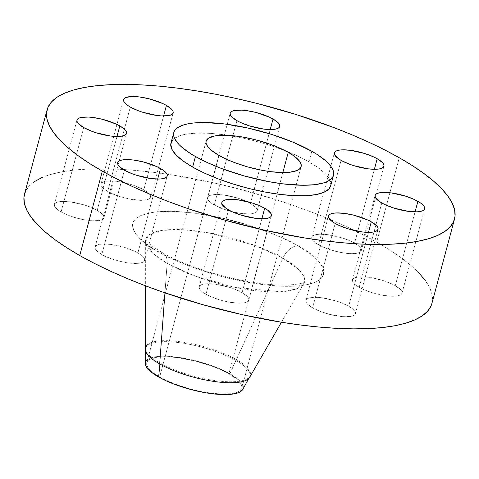 <?xml version="1.0" encoding="UTF-8"?>
<svg xmlns="http://www.w3.org/2000/svg" width="479" height="479" viewBox="0 0 479 479"><rect width="100%" height="100%" fill="white"/><g stroke="black" fill="none" stroke-linecap="round" stroke-linejoin="round"><path stroke-width="0.36" stroke-dasharray="2.4 1.8" d="M107.697 191.432A25.65 7.371 15 0 0 134.048 199.815A25.65 7.371 15 0 0 150.532 197.258A25.65 7.371 15 0 0 143.814 189.804L163.596 115.972L143.814 189.804L148.969 193.576L150.256 195.33L150.598 196.899L149.981 198.228L148.436 199.27L146.023 199.971L138.976 200.294L125.061 198.055L115.607 195.085L107.697 191.432L102.536 187.66L101.255 185.906L100.913 184.337L101.524 183.002L103.069 181.966L105.488 181.26L112.529 180.942L116.888 181.343L131.282 184.553L135.904 186.151L143.814 189.804A25.65 7.371 15 0 0 117.463 181.421A25.65 7.371 15 0 0 100.979 183.978A25.65 7.371 15 0 0 107.697 191.432L124.39 129.132L107.697 191.432M130.306 107.051L124.39 129.132L130.306 107.051M214.311 205.024A25.65 7.371 15 0 0 240.662 213.406A25.65 7.371 15 0 0 257.145 210.85A25.65 7.371 15 0 0 250.421 203.395L270.204 129.564L250.421 203.395L255.582 207.167L256.864 208.922L257.205 210.491L256.594 211.82L255.05 212.856L252.637 213.562L249.439 213.909L241.23 213.484L231.668 211.646L222.22 208.67L214.311 205.024L209.149 201.246L207.868 199.498L207.527 197.923L208.137 196.594L209.682 195.558L212.095 194.851L219.143 194.534L223.501 194.935L237.895 198.138L246.745 201.515L250.421 203.395A25.65 7.371 15 0 0 224.07 195.007A25.65 7.371 15 0 0 207.587 197.57A25.65 7.371 15 0 0 214.311 205.024L236.919 120.642L214.311 205.024M318.475 244.745A25.65 7.371 15 0 0 344.826 253.134A25.65 7.371 15 0 0 361.31 250.571A25.65 7.371 15 0 0 354.592 243.116L374.374 169.285L354.592 243.116L359.753 246.895L361.034 248.643L361.376 250.218L360.765 251.547L359.22 252.583L356.801 253.289L349.76 253.607L340.701 252.451L331.007 250.002L322.157 246.625L315.493 242.841L312.033 239.219L311.691 237.65L312.308 236.321L313.853 235.285L316.266 234.578L319.463 234.231L327.672 234.656L342.06 237.865L350.915 241.242L354.592 243.116A25.65 7.371 15 0 0 328.241 234.734A25.65 7.371 15 0 0 311.757 237.297A25.65 7.371 15 0 0 318.475 244.745L341.09 160.369L318.475 244.745M359.184 287.334A25.65 7.371 15 0 0 385.535 295.723A25.65 7.371 15 0 0 402.019 293.16A25.65 7.371 15 0 0 395.295 285.706L415.077 211.874L395.295 285.706L400.456 289.484L401.737 291.232L402.079 292.807L401.468 294.136L399.923 295.172L397.504 295.878L390.463 296.196L381.404 295.04L371.71 292.591L362.86 289.214L356.196 285.43L354.023 283.562L352.742 281.808L352.4 280.239L353.011 278.91L354.556 277.874L356.969 277.167L360.166 276.82L368.375 277.245L382.769 280.454L391.618 283.831L395.295 285.706A25.65 7.371 15 0 0 368.944 277.323A25.65 7.371 15 0 0 352.46 279.886A25.65 7.371 15 0 0 359.184 287.334L375.877 225.034L359.184 287.334M381.793 202.958L375.877 225.034L381.793 202.958M312.577 307.841A25.65 7.371 15 0 0 338.928 316.224A25.65 7.371 15 0 0 355.412 313.667A25.65 7.371 15 0 0 348.694 306.213L368.477 232.381L348.694 306.213L353.849 309.985L355.137 311.739L355.478 313.308L354.861 314.643L353.322 315.679L350.903 316.385L343.856 316.703L329.941 314.464L320.487 311.494L312.577 307.841L307.422 304.069L306.135 302.315L305.794 300.746L306.41 299.417L307.949 298.375L310.368 297.675L317.415 297.351L321.774 297.752L336.162 300.962L340.785 302.56L348.694 306.213A25.65 7.371 15 0 0 322.343 297.83A25.65 7.371 15 0 0 305.859 300.387A25.65 7.371 15 0 0 312.577 307.841L335.186 223.459L312.577 307.841M205.97 294.25A25.65 7.371 15 0 0 232.321 302.638A25.65 7.371 15 0 0 248.799 300.076A25.65 7.371 15 0 0 242.081 292.621L261.863 218.789L242.081 292.621L247.242 296.399L248.523 298.148L248.864 299.722L248.254 301.052L246.709 302.087L244.29 302.794L237.249 303.111L228.19 301.956L218.496 299.507L209.646 296.13L202.982 292.346L200.809 290.478L199.527 288.723L199.186 287.155L199.797 285.825L201.342 284.783L203.755 284.083L206.952 283.736L215.161 284.161L229.555 287.37L234.171 288.969L242.081 292.621A25.65 7.371 15 0 0 215.73 284.239A25.65 7.371 15 0 0 199.246 286.795A25.65 7.371 15 0 0 205.97 294.25L228.579 209.874L205.97 294.25M61.096 211.94A25.65 7.371 15 0 0 87.447 220.322A25.65 7.371 15 0 0 103.931 217.759A25.65 7.371 15 0 0 97.207 210.311L116.99 136.479L97.207 210.311L102.368 214.083L103.65 215.837L103.991 217.406L103.38 218.735L101.835 219.771L99.416 220.478L92.375 220.795L83.316 219.639L73.622 217.191L64.773 213.814L58.109 210.03L54.654 206.413L54.313 204.838L54.923 203.509L56.468 202.473L58.881 201.767L62.078 201.419L70.287 201.851L84.681 205.054L93.531 208.431L97.207 210.311A25.65 7.371 15 0 0 70.856 201.922A25.65 7.371 15 0 0 54.372 204.485A25.65 7.371 15 0 0 61.096 211.94L83.705 127.558L61.096 211.94M101.799 254.529A25.65 7.371 15 0 0 128.15 262.911A25.65 7.371 15 0 0 144.634 260.348A25.65 7.371 15 0 0 137.91 252.9L157.693 179.068L137.91 252.9L143.071 256.672L144.353 258.426L144.694 259.995L144.083 261.324L142.538 262.36L140.125 263.067L136.928 263.414L128.719 262.989L119.163 261.151L109.709 258.175L101.799 254.529L96.638 250.751L95.357 249.002L95.016 247.427L95.626 246.098L97.171 245.062L99.59 244.356L102.781 244.009L110.99 244.44L125.384 247.643L134.234 251.02L137.91 252.9A25.65 7.371 15 0 0 111.559 244.512A25.65 7.371 15 0 0 95.082 247.074A25.65 7.371 15 0 0 101.799 254.529L124.408 170.147L101.799 254.529M250.385 375.243A54.151 15.562 -165 0 1 215.586 380.649A54.151 15.562 -165 0 1 159.956 362.95L159.86 364.022L159.956 362.95A54.151 15.562 -165 0 1 145.616 348.299A54.151 15.562 -165 0 1 178.853 341.587A54.151 15.562 -165 0 1 236.195 359.507A54.151 15.562 -165 0 1 250.385 375.243L250.122 376.225A54.151 15.562 15 0 0 235.931 360.489L282.879 258.109A17.1 11.005 -60.4 0 1 297.728 245.685A17.1 11.005 119.6 0 0 282.879 258.109L299.297 270.084L304.033 277L303.716 283.688L296.1 289.088L280.508 291.777L234.704 287.298L192.863 275.18L167.135 263.336A17.1 11.005 119.6 0 0 162.95 252.96A17.1 11.005 119.6 0 0 158.663 251.96C169.159 258.498 186.948 265.755 212.017 273.748C236.806 281.287 270.599 287.394 293.944 286.179C344.515 283.346 319.756 256.487 297.728 245.685L309.218 253.032L317.595 260.217L320.511 263.666L322.541 266.965L323.654 270.096L323.852 273.018L323.133 275.706L321.493 278.137L318.96 280.287L315.547 282.137L306.249 284.849L300.441 285.694L293.944 286.179L279.113 286.077L262.33 284.538L244.23 281.628L216.155 274.946L189.115 266.019L172.823 259.187L165.441 255.606L152.55 248.284L142.568 240.979L138.79 237.428L135.88 233.98L133.851 230.674L132.737 227.549L132.533 224.627L133.258 221.939L134.898 219.508L137.431 217.358L140.844 215.508L150.143 212.796L155.95 211.952L169.578 211.335L177.278 211.568L194.061 213.107L221.484 217.957L249.481 225.459L275.653 234.973L290.951 242.039L297.728 245.685C287.232 239.147 269.443 231.89 244.374 223.897C219.586 216.358 185.792 210.251 162.447 211.467C111.876 214.299 136.635 241.159 158.663 251.96A17.1 11.005 -60.4 0 1 162.95 252.96A17.1 11.005 -60.4 0 1 167.135 263.336A82.214 23.627 -165 0 1 145.359 241.26A82.214 23.627 -165 0 1 195.558 230.866A82.214 23.627 -165 0 1 282.879 258.109L229.896 373.788A50.594 14.538 15 0 0 176.32 357.041A50.594 14.538 15 0 0 145.269 363.31M243.176 386.29L242.775 389.427A50.594 14.538 15 0 0 229.896 373.788L236.195 359.507A54.151 15.562 -165 0 1 249.972 376.26A54.151 15.562 -165 0 1 213.85 380.404A54.151 15.562 -165 0 1 159.956 362.95L159.693 363.926L159.956 362.95A54.151 15.562 -165 0 1 145.772 347.215A54.151 15.562 -165 0 1 180.565 341.808A54.151 15.562 -165 0 1 236.195 359.507L235.931 360.489A54.151 15.562 15 0 0 178.416 342.545A54.151 15.562 15 0 0 145.353 349.389M164.95 292.855L167.135 263.336L164.95 292.855M431.92 303.411A210.91 60.605 15 0 0 376.662 242.123L399.27 157.741L376.662 242.123A210.91 60.605 15 0 0 159.998 173.182A210.91 60.605 15 0 0 24.471 194.234M330.642 185.834A82.651 23.752 15 0 0 308.985 161.818L311.811 151.268L308.985 161.818A82.651 23.752 15 0 0 285.4 150.783A82.651 23.752 15 0 0 227.675 135.317A82.651 23.752 15 0 0 170.967 143.047M159.663 376.955A49.181 14.131 15 0 0 210.185 393.031A49.181 14.131 15 0 0 241.787 388.122A49.181 14.131 15 0 0 228.902 373.83L282.832 172.56L228.902 373.83A49.181 14.131 15 0 0 178.38 357.753A49.181 14.131 15 0 0 146.778 362.663A49.181 14.131 15 0 0 159.663 376.955L213.257 176.919L159.663 376.955L153.939 373.297L149.765 369.716L148.316 368.004L146.754 364.8L147.011 362.004L149.089 359.729L152.903 358.047L158.309 357.035L168.931 356.843L177.284 357.609L195.612 361.136L213.736 366.83L221.849 370.231L228.902 373.83L236.913 379.296L240.242 382.781L241.811 385.984L241.548 388.78L239.47 391.062L237.776 391.978L230.249 393.75L219.633 393.942L206.832 392.535L192.947 389.649L179.182 385.541L170.656 382.29L159.663 376.955M219.011 155.459L213.257 176.919L219.011 155.459M330.666 185.756L330.845 184.69L329.744 179.625L325.612 173.979L318.601 167.967L308.985 161.818L297.136 155.771L283.502 150.053L268.617 144.892L253.044 140.485L237.386 136.994L222.244 134.557L208.197 133.27L195.791 133.186L185.499 134.3L177.715 136.569L172.739 139.91M431.938 303.339L432.441 300.483L432.016 294.244L429.633 287.562L425.304 280.514M419.083 273.156L411.018 265.564L401.192 257.81L389.702 249.972L376.662 242.123L362.184 234.339L346.419 226.693L329.516 219.256L311.637 212.107L292.956 205.311L273.647 198.935L233.914 187.684L213.862 182.912L174.374 175.32L155.316 172.566L136.958 170.548L119.475 169.285L103.039 168.788L87.813 169.063L73.94 170.099L61.546 171.901L50.762 174.44L41.685 177.697M34.404 181.637L28.991 186.223L25.495 191.414M282.879 258.109A82.214 23.627 -165 0 1 303.716 283.688A82.214 23.627 -165 0 1 248.685 289.795A82.214 23.627 -165 0 1 167.135 263.336L152.561 253.151L145.359 241.26L149.4 234.578L162.459 230.339L183.613 229.77L208.964 232.914L254.882 245.416L282.879 258.109M249.655 377.338A54.151 15.562 15 0 0 235.931 360.489A54.151 15.562 15 0 0 180.302 342.79A54.151 15.562 15 0 0 145.508 348.191L145.772 347.215M242.667 384.829L241.566 382.996L238.141 379.41L229.896 373.788L222.639 370.081L214.299 366.585L200.45 362.01L181.367 357.759L168.201 356.31L160.603 356.256L154.304 356.939L149.538 358.328L147.658 359.37M145.652 361.621L145.269 363.298M150.532 197.258L173.141 112.876M257.145 210.85L279.754 126.468M361.31 250.571L383.919 166.189M402.019 293.16L424.628 208.778M355.412 313.667L378.021 229.285M248.799 300.076L271.413 215.694M103.931 217.759L126.54 133.384M144.634 260.348L167.243 175.973M281.466 322.235L303.716 283.688L305.183 281.915C305.824 281.868 299.507 285.209 282.299 285.023C248.703 285.227 191.63 269.875 162.872 252.912C155.4 248.571 150.178 244.847 147.203 241.727L144.975 238.985L145.359 241.26L145.359 285.765M145.616 348.299L145.556 350.856M241.787 388.122L301.135 166.626M146.778 362.663L206.12 141.179M249.972 376.26L248.745 378.506M95.082 247.074L117.69 162.692M54.372 204.485L76.981 120.103M199.246 286.795L221.855 202.419M305.859 300.387L328.468 216.005M352.46 279.886L375.063 195.528M311.757 237.297L334.366 152.915M207.587 197.57L230.201 113.188M100.979 183.978L123.582 99.62"/><path stroke-width="0.72" d="M166.423 105.422A25.65 7.371 -165 0 1 173.141 112.876A25.65 7.371 -165 0 1 156.657 115.439A25.65 7.371 -165 0 1 130.306 107.051L138.215 110.703L142.838 112.302L157.226 115.511L161.585 115.912L168.632 115.595L171.051 114.888L172.59 113.852L173.206 112.523L172.865 110.948L171.578 109.194L166.423 105.422L162.74 103.548L149.059 98.8L139.503 96.962L131.288 96.536L125.678 97.584L124.139 98.626L123.522 99.955L123.863 101.524L127.324 105.146L130.306 107.051A25.65 7.371 -165 0 1 123.588 99.596A25.65 7.371 -165 0 1 140.072 97.039A25.65 7.371 -165 0 1 166.423 105.422L163.596 115.972L166.423 105.422M273.03 119.014A25.65 7.371 -165 0 1 279.754 126.468A25.65 7.371 -165 0 1 263.27 129.025A25.65 7.371 -165 0 1 236.919 120.642L240.596 122.522L249.445 125.893L263.839 129.102L268.198 129.504L275.245 129.18L277.658 128.48L279.203 127.438L279.814 126.109L279.473 124.54L278.191 122.786L276.018 120.924L269.354 117.133L255.672 112.391L246.11 110.553L241.751 110.152L234.71 110.469L232.291 111.176L230.746 112.212L230.136 113.547L230.477 115.116L231.758 116.87L236.919 120.642A25.65 7.371 -165 0 1 230.201 113.188A25.65 7.371 -165 0 1 246.679 110.631A25.65 7.371 -165 0 1 273.03 119.014L270.204 129.564L273.03 119.014M377.201 158.735A25.65 7.371 -165 0 1 383.919 166.189A25.65 7.371 -165 0 1 367.441 168.752A25.65 7.371 -165 0 1 341.09 160.369L348.993 164.016L353.616 165.62L368.01 168.83L376.219 169.255L379.41 168.907L381.829 168.201L383.374 167.165L383.984 165.836L383.643 164.267L382.362 162.513L377.201 158.735L373.524 156.861L364.675 153.484L350.281 150.28L342.072 149.849L338.875 150.196L336.462 150.903L334.917 151.939L334.306 153.268L334.647 154.843L338.102 158.459L341.09 160.369A25.65 7.371 -165 0 1 334.366 152.915A25.65 7.371 -165 0 1 350.85 150.352A25.65 7.371 -165 0 1 377.201 158.735L374.374 169.285L377.201 158.735M417.904 201.324A25.65 7.371 -165 0 1 424.628 208.778A25.65 7.371 -165 0 1 408.144 211.341A25.65 7.371 -165 0 1 381.793 202.958L385.469 204.832L394.319 208.209L408.713 211.419L416.922 211.844L420.119 211.496L422.532 210.79L424.077 209.754L424.687 208.425L424.346 206.856L423.065 205.102L420.891 203.234L414.227 199.45L405.378 196.073L390.984 192.869L382.775 192.438L379.584 192.786L377.165 193.492L375.62 194.528L375.009 195.857L375.35 197.432L378.805 201.048L381.793 202.958A25.65 7.371 -165 0 1 375.069 195.504A25.65 7.371 -165 0 1 391.553 192.941A25.65 7.371 -165 0 1 417.904 201.324L415.077 211.874L417.904 201.324M371.303 221.831A25.65 7.371 -165 0 1 378.021 229.285A25.65 7.371 -165 0 1 361.537 231.848A25.65 7.371 -165 0 1 335.186 223.459L338.869 225.34L347.718 228.717L362.112 231.92L366.471 232.321L373.512 232.004L375.931 231.297L377.476 230.261L378.087 228.932L377.745 227.357L376.464 225.609L371.303 221.831L367.627 219.957L353.939 215.209L344.383 213.371L336.174 212.945L332.977 213.293L330.564 213.999L329.019 215.035L328.402 216.364L328.744 217.933L332.204 221.555L335.186 223.459A25.65 7.371 -165 0 1 328.468 216.005A25.65 7.371 -165 0 1 344.952 213.448A25.65 7.371 -165 0 1 371.303 221.831L368.477 232.381L371.303 221.831M264.689 208.239A25.65 7.371 -165 0 1 271.413 215.694A25.65 7.371 -165 0 1 254.93 218.256A25.65 7.371 -165 0 1 228.579 209.874L232.255 211.748L241.105 215.125L255.499 218.328L263.707 218.759L266.905 218.412L269.318 217.706L270.863 216.67L271.473 215.34L271.132 213.766L267.677 210.149L261.013 206.365L252.164 202.988L237.77 199.785L229.561 199.354L226.363 199.701L223.95 200.408L222.406 201.443L221.795 202.773L222.136 204.347L225.591 207.964L228.579 209.874A25.65 7.371 -165 0 1 221.855 202.419A25.65 7.371 -165 0 1 238.338 199.857A25.65 7.371 -165 0 1 264.689 208.239L261.863 218.789L264.689 208.239M119.816 125.929A25.65 7.371 -165 0 1 126.54 133.384A25.65 7.371 -165 0 1 110.056 135.94A25.65 7.371 -165 0 1 83.705 127.558L91.615 131.21L96.231 132.809L110.625 136.018L118.834 136.443L122.031 136.096L124.444 135.395L125.989 134.354L126.6 133.024L126.258 131.456L124.977 129.701L122.804 127.833L116.14 124.049L102.458 119.307L92.896 117.469L88.537 117.068L81.496 117.385L79.077 118.091L77.532 119.127L76.921 120.457L77.263 122.031L78.544 123.786L83.705 127.558A25.65 7.371 -165 0 1 76.981 120.103A25.65 7.371 -165 0 1 93.465 117.541A25.65 7.371 -165 0 1 119.816 125.929L116.99 136.479L119.816 125.929M160.525 168.518A25.65 7.371 -165 0 1 167.243 175.973A25.65 7.371 -165 0 1 150.759 178.529A25.65 7.371 -165 0 1 124.408 170.147L132.318 173.799L136.94 175.398L151.328 178.607L159.537 179.032L162.734 178.685L165.147 177.984L166.692 176.943L167.309 175.613L166.967 174.045L163.507 170.422L156.843 166.638L143.161 161.896L133.599 160.058L129.24 159.657L122.199 159.974L119.78 160.681L118.235 161.716L117.624 163.046L117.966 164.62L119.247 166.375L124.408 170.147A25.65 7.371 -165 0 1 117.69 162.692A25.65 7.371 -165 0 1 134.174 160.13A25.65 7.371 -165 0 1 160.525 168.518L157.693 179.068L160.525 168.518M145.556 350.856L145.269 363.31A50.594 14.538 15 0 0 158.663 377.003L159.86 364.022L158.663 377.003A50.594 14.538 15 0 0 209.018 393.307A50.594 14.538 15 0 0 242.769 389.433L248.745 378.506M145.359 285.765L145.353 349.389A54.151 15.562 15 0 0 159.693 363.926A54.151 15.562 15 0 0 215.322 381.631A54.151 15.562 15 0 0 250.122 376.225M145.508 348.191A54.151 15.562 15 0 0 159.693 363.926L164.95 292.855L159.693 363.926A54.151 15.562 15 0 0 213.412 381.356A54.151 15.562 15 0 0 249.655 377.338L281.466 322.235M102.338 171.141A210.91 60.605 -165 0 1 47.08 109.853A210.91 60.605 -165 0 1 182.607 88.807A210.91 60.605 -165 0 1 399.27 157.741L412.317 165.59L423.801 173.434L433.627 181.182L441.692 188.774L447.913 196.133L452.242 203.186L454.625 209.862L455.05 216.107L453.505 221.849L450.009 227.04L444.596 231.626L437.315 235.566L428.238 238.823L417.454 241.362L405.06 243.164L391.187 244.206L375.961 244.476L359.525 243.979L342.042 242.715L323.684 240.697L304.626 237.943L265.138 230.351L225.1 220.22L186.044 207.952L167.363 201.156L149.484 194.007L132.581 186.576L116.816 178.93L102.338 171.141L89.298 163.291L77.808 155.453L67.982 147.7L59.917 140.107L53.696 132.755L49.367 125.702L46.984 119.02L46.559 112.781L48.104 107.039L51.6 101.847L57.013 97.255L64.294 93.315L73.371 90.058L84.154 87.519L96.548 85.723L110.421 84.681L125.654 84.406L142.083 84.903L159.567 86.172L177.925 88.19L196.983 90.938L216.562 94.399L236.476 98.536L256.522 103.302L296.256 114.559L334.246 127.725L352.125 134.874L369.028 142.311L384.793 149.957L399.27 157.741A210.91 60.605 -165 0 1 454.529 219.029A210.91 60.605 -165 0 1 319.002 240.081A210.91 60.605 -165 0 1 102.338 171.141L79.73 255.523L102.338 171.141M47.08 109.853L24.471 194.234A210.91 60.605 15 0 0 79.73 255.523A210.91 60.605 15 0 0 296.393 324.463A210.91 60.605 15 0 0 431.92 303.411L454.529 219.029M195.45 156.519A82.651 23.752 -165 0 1 173.793 132.503A82.651 23.752 -165 0 1 226.908 124.253A82.651 23.752 -165 0 1 311.811 151.268L316.924 154.346L325.277 160.453L330.875 166.315L332.57 169.075L333.51 171.698L333.671 174.14L333.067 176.392L331.696 178.428L329.576 180.224L326.726 181.769L323.163 183.044L314.086 184.744L302.68 185.259L282.191 183.78L267.048 181.343L243.554 175.757L220.933 168.285L207.299 162.567L195.45 156.519L190.337 153.442L181.984 147.334L178.823 144.359L174.691 138.712L173.757 136.096L173.59 133.647L174.194 131.396L175.565 129.366L177.685 127.564L184.098 124.744L188.325 123.75L193.181 123.043L204.587 122.528L225.07 124.013L248.014 128.067L271.443 134.348L293.34 142.311L311.811 151.268A82.651 23.752 -165 0 1 333.468 175.284A82.651 23.752 -165 0 1 280.359 183.535A82.651 23.752 -165 0 1 195.45 156.519L192.624 167.069L195.45 156.519M173.793 132.503L170.967 143.047A82.651 23.752 15 0 0 192.624 167.069A82.651 23.752 15 0 0 277.533 194.085A82.651 23.752 15 0 0 330.642 185.834L333.468 175.284M288.25 152.334A49.181 14.131 -165 0 1 301.135 166.626A49.181 14.131 -165 0 1 269.533 171.53A49.181 14.131 -165 0 1 219.011 155.459A49.181 14.131 -165 0 1 206.126 141.167A49.181 14.131 -165 0 1 237.728 136.258A49.181 14.131 -165 0 1 288.25 152.334L282.832 172.56L288.25 152.334L277.257 146.999L268.731 143.748L254.966 139.64L241.081 136.755L232.357 135.641L220.897 135.294L214.772 135.958L208.443 138.227L206.365 140.509L206.006 141.85L206.102 143.305L207.664 146.502L210.999 149.993L219.011 155.459L226.064 159.058L234.171 162.459L247.637 166.902L261.618 170.231L270.623 171.674L282.814 172.56L289.603 172.254L297.124 170.482L300.082 168.494L301.261 165.944L300.602 162.926L299.597 161.285L293.974 155.992L288.25 152.334M172.739 139.91L170.763 144.197L171.865 149.256L175.997 154.909L183.008 160.92L192.624 167.069L204.473 173.117L218.107 178.829L232.992 183.99L248.565 188.403L264.222 191.893L279.365 194.324L293.411 195.612L305.818 195.701L316.11 194.588L323.9 192.319L328.869 188.971L330.666 185.756M25.495 191.414L23.95 197.162L24.375 203.401L26.758 210.077L31.087 217.131L37.308 224.489L45.373 232.081L55.199 239.835L66.683 247.673L79.73 255.523L94.207 263.306L109.972 270.952L126.875 278.389L144.754 285.538L163.435 292.334L202.485 304.602L242.524 314.733L282.017 322.325L301.075 325.079L319.433 327.097L336.917 328.36L353.346 328.857L368.579 328.582L382.452 327.546L394.846 325.744L405.629 323.205L414.706 319.948L421.987 316.008L427.4 311.422L430.896 306.231L431.938 303.339M425.304 280.514L419.083 273.156M41.685 177.697L34.404 181.637M145.287 362.998L145.957 366.1L148.49 369.554L152.777 373.237L158.663 377.003L165.92 380.703L174.266 384.2L192.911 390.062L207.191 393.025L216.167 394.169L224.304 394.594L231.285 394.277L236.848 393.235L240.769 391.511L242.907 389.164M243.176 386.29L242.602 384.685M147.789 359.274L145.652 361.621"/></g></svg>
